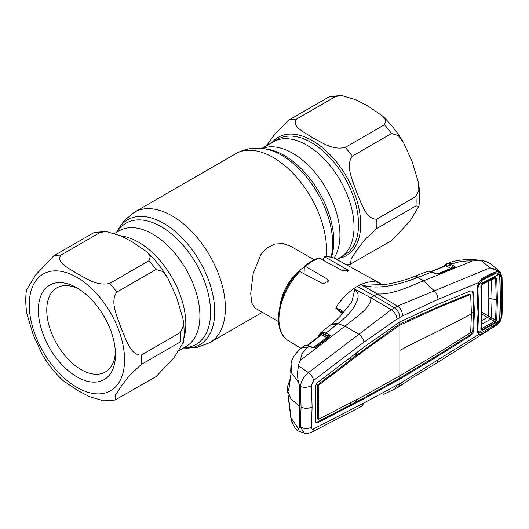 <?xml version="1.0" encoding="UTF-8"?>
<svg xmlns="http://www.w3.org/2000/svg" width="529" height="529" viewBox="0 0 529 529"><rect width="100%" height="100%" fill="white"/><g stroke="black" fill="none" stroke-linecap="round" stroke-linejoin="round"><path stroke-width="0.79" d="M306.794 145.105A66.806 38.571 60 0 1 350.436 203.976A66.806 38.571 60 0 1 340.193 257.504A66.806 38.571 -120 0 0 350.436 203.976A66.806 38.571 -120 0 0 306.794 145.105A66.806 38.571 -120 0 0 273.387 141.792A66.806 38.571 60 0 1 306.794 145.105M183.861 338.448A66.806 38.571 -120 0 0 138.585 242.216A66.806 38.571 -120 0 0 121.035 235.987A66.806 38.571 60 0 1 138.585 242.216A66.806 38.571 60 0 1 183.861 338.448M314.2 259.838L290.719 246.283L283.075 243.598L274.868 244.001L267.178 247.77L260.87 254.601L253.12 273.698L250.72 293.529L251.778 303.124L255.038 308.083L278.512 321.639M280.158 305.134A35.681 20.605 -60 0 1 303.99 267.231M341.648 95.577L355.997 99.789L367.986 106.051L382.513 115.996L385.826 120.288L384.497 124.738L345.252 147.399C332.351 150.534 321.665 142.129 312.877 137.864C305.504 132.799 290.937 126.623 296.366 119.177L335.617 96.516L341.648 95.577L330.341 96.377L328.575 97.144L289.33 119.805L275.073 133.797L266.398 145.832M415.979 205.88L376.734 228.535L364.706 239.789L357.128 249.721L351.203 258.707L350.529 264.077L391.539 240.649L409.724 221.439L418.922 206.244L415.979 205.88A79.297 45.778 -120 0 0 415.979 196.49L376.734 219.151C365.671 219.601 361.34 202.276 356.572 192.206C353.193 181.335 345.001 166.139 352.294 156.154L391.539 133.5L398.311 135.596L403.356 142.288L412.177 161.682L418.426 182.512L418.869 190.189L415.979 196.49M106.157 231.537L120.5 235.749L132.495 242.011L147.022 251.963L150.329 256.248L149.006 260.698L109.754 283.359C96.853 286.5 86.174 278.089 77.386 273.824C70.007 268.765 55.439 262.582 60.875 255.137L100.126 232.476L106.157 231.537L94.843 232.337L93.084 233.104L53.832 255.765L35.641 274.987L26.45 290.17C25.392 297.635 25.557 305.544 26.946 313.902L33.182 334.698L42.016 354.126C47.954 364.131 54.904 372.892 62.858 380.417L77.386 390.362L89.375 396.624L103.724 400.843L115.031 400.036L115.712 394.667L121.637 385.681L129.215 375.755L141.236 364.501L180.488 341.84L183.431 342.21L174.233 357.399L156.048 376.608L115.031 400.036M141.236 355.111C130.18 355.561 125.849 338.236 121.075 328.165C117.703 317.294 109.503 302.099 116.797 292.12L156.048 269.459L162.82 271.556L167.865 278.254L176.686 297.642L182.928 318.471L183.378 326.155L180.488 332.45L141.236 355.111A79.297 45.778 60 0 1 141.236 364.501M76.903 376.886A54.513 31.476 60 0 1 38.359 310.12A54.513 31.476 60 0 1 76.903 287.862L76.903 287.862A54.513 31.476 60 0 1 115.454 354.628A54.513 31.476 60 0 1 76.903 376.886M115.395 352.096A48.569 28.044 60 0 1 105.397 372.006A48.569 28.044 60 0 1 81.109 369.599A48.569 28.044 60 0 1 49.382 326.803A48.569 28.044 60 0 1 56.828 287.882A48.569 28.044 60 0 1 79.066 289.184M342.084 313.386L335.889 308.295L337.892 304.525C342.686 297.986 347.97 292.689 353.742 288.642L354.866 289.396L351.765 301.887L341.099 315.224C339.73 316.977 336.642 319.873 331.848 323.893L331.848 323.893M290.771 370.842A1.19 0.886 -8.2 0 1 290.705 370.644L291.029 363.654L290.93 374.4L288.735 390.27C288.431 391.182 288.153 391.03 287.895 389.827L287.683 386.144L287.518 390.349L290.99 399.025L299.685 406.371L299.685 385.978L300.313 386.448C301.213 381.032 303.937 376.43 308.473 372.641L391.268 309.657L370.769 297.767L374.076 295.777L357.254 286.407A48.37 27.925 120 0 0 353.742 288.642L370.769 297.767C371.947 307.164 355.733 317.387 344.961 326.162L358.92 334.282C361.631 336.431 363.324 339.029 363.998 342.084L397.12 319.047L402.536 315.919L437.966 299.381L478.573 282.618L482.058 278.426L490.687 273.903L496.301 271.734C498.113 271.694 499.449 272.389 500.302 273.81L500.374 273.777C498.292 270.762 494.84 268.778 490.026 267.826L397.398 306.112L391.268 309.657C394.555 312.044 396.505 315.178 397.12 319.047M305.339 266.325L304.314 266.292C309.015 262.404 313.763 259.66 318.564 258.073L319.404 258.205A47.26 27.29 120 0 0 312.375 261.399A47.26 27.29 120 0 0 305.339 266.325L327.861 279.411L328.807 280.919L323.1 283.835L299.784 271.509A47.26 27.29 120 0 0 288.45 340.749L300.941 348.313M288.45 340.749C271.079 331.346 277.665 292.828 298.673 271.589L299.784 271.509M304.314 266.292L304.082 273.784M324.33 256.81C328.542 256.373 332.338 257.068 335.71 258.893A47.26 27.29 120 0 0 324.965 256.975L347.48 269.757L348.426 270.769L342.726 270.828L319.404 258.205M323.616 260.48L323.616 257.927L324.965 256.975L324.33 256.816M500.348 297.609L499.951 276.488L499.244 274.339A1.19 0.846 -31.7 0 0 500.302 273.81L501.069 276.264L501.717 297.477L501.069 317.889L500.374 320.706L496.189 325.428L436.861 362.914L409.558 379.551L398.198 387.241L399.864 383.591L478.573 334.573L476.973 331.167L478.236 309.802M401.385 385.198L402.536 381.918M436.861 362.914L437.966 360.203M398.251 387.208L394.918 388.927L397.12 385.046L399.864 383.591L399.864 379.075L399.025 378.572L437.113 355.6L469.309 335.386C471.293 333.978 472.45 332.192 472.787 330.023L473.501 311.892L472.787 292.96L471.901 290.89M311.469 432.253C308.222 433.535 305.822 433.806 304.254 433.059L300.313 426.943A7.928 4.913 4.4 0 0 311.409 427.181C311.369 428.94 312.097 429.535 313.591 428.953A7.928 5.211 -117.6 0 1 311.469 432.253L361.803 406.239L363.998 402.906L397.12 385.046M313.591 428.953L363.998 402.906M299.685 406.371L299.685 426.764L300.313 426.943L301.067 407.085L300.313 386.448A7.928 4.212 -4.1 0 0 311.409 385.628L313.591 380.47L363.998 342.084M311.409 385.628L312.097 406.854L311.409 427.181M313.591 380.47A7.928 4.351 53 0 0 308.473 372.641L298.74 366.055C298.554 363.866 299.275 361.836 300.908 359.971L344.961 326.162L337.866 323.622L331.842 323.9L331.154 324.456L337.013 324.317L337.866 323.622C344.729 318.432 350.086 312.93 353.934 307.118C357.042 301.477 361.036 294.481 354.899 289.389L354.866 289.396M357.254 286.407A48.37 27.925 -60 0 1 360.771 284.582L377.389 293.945L374.076 295.777L394.323 307.733C397.702 310.106 399.547 313.333 399.864 317.407L399.864 321.923L364.686 346.581L318.121 382.05C316.362 383.585 315.476 385.529 315.456 387.876L315.919 404.54L315.456 420.615L316.216 422.651L318.121 422.519L317.274 422.016L350.383 404.93L350.562 402.794M443.838 266.371L444.413 265.432L447.111 263.7L449.762 263.832L453.307 265.492C454.563 266.014 454.94 266.616 454.444 267.31L438.812 273.824L437.212 274.048L435.321 273.566L431.948 271.966L417.89 277.421L423.412 280.873C409.909 286.11 393.311 294.832 377.389 293.945L397.398 306.112C400.651 308.123 402.364 311.389 402.536 315.919M317.34 385.72L318.2 386.203L318.676 402.867L318.2 418.915L317.34 418.432L317.823 402.39L317.34 385.72L317.784 384.762L350.634 359.799L350.462 357.439M350.634 359.799L356.685 355.164L354.78 354.146M356.506 352.83L356.685 355.164L396.743 326.076L401.28 323.457L437.066 307.289L469.296 294.117L469.871 294.508M315.846 422.314L317.274 422.016M317.34 418.432L318.2 418.981M318.2 418.915L318.637 419.226L365.142 395.123L399.864 375.808L437.913 353.108L470.136 332.953L470.698 332.08L471.405 313.942L470.698 295.003L469.296 294.117M354.496 400.731L356.42 401.776L350.383 404.93M399.871 321.923L437.959 304.274L470.155 291.056L472.351 291.076L473.647 293.443L474.361 312.368L473.647 330.506C473.316 332.681 472.152 334.473 470.155 335.889L437.959 356.103L399.871 379.075L364.686 398.403L363.84 397.901L356.42 401.776L356.606 399.62M318.2 386.203L318.637 385.264L365.142 349.814L399.864 325.196L437.913 307.799L470.136 294.62M437.913 307.799L437.066 307.289M402.133 323.953L401.28 323.457M399.864 375.808L399.864 325.196L399.025 324.694L399.025 322.406M397.583 326.578L396.743 326.076M365.142 349.814L364.296 349.305M318.637 385.264L317.784 384.762M363.84 397.901L399.025 378.572L399.025 376.291M397.391 380.404L396.552 379.901M364.686 398.403L318.121 422.519M474.361 312.368L473.501 311.892L471.405 313.009M437.959 356.103L437.113 355.6M402.304 377.567L401.451 377.071M299.685 426.764L297.463 430.738L304.254 433.059M297.463 430.738C294.117 427.267 291.889 422.876 290.785 417.56L298.442 428.669M287.928 394.35A1.19 0.959 -10.7 0 1 287.908 394.264L290.785 417.56M288.735 398.601A1.19 0.602 174.5 0 1 288.715 398.516L287.908 394.264A1.19 0.959 -10.7 0 1 287.895 394.178M290.93 416.912A1.19 0.555 171.7 0 1 290.917 416.845L288.715 398.516A1.19 0.602 174.5 0 1 288.715 398.43M290.97 417.236L290.917 416.845A1.19 0.555 171.7 0 1 290.917 416.779M290.712 417.083A1.19 1.032 -11.1 0 1 290.851 416.422M287.683 386.144L290.15 378.903M299.685 385.978L298.442 382.15C297.172 375.967 297.278 370.604 298.74 366.055M291.029 363.654L291.81 373.401L298.442 382.15M289.819 381.171L288.933 388.074M290.976 373.996A1.19 0.793 9.8 0 0 290.924 374.155L290.705 370.644A1.19 0.886 -8.2 0 1 290.712 370.426M288.735 390.27A1.19 0.76 6.1 0 1 288.715 390.065L290.924 374.155A1.19 0.793 9.8 0 0 290.93 374.4M287.895 389.827A1.19 0.972 -11.1 0 1 288.847 388.868M300.908 359.971C300.558 355.442 302.892 351.196 307.911 347.242L302.165 347.328L304.691 345.582A1.19 0.78 64.5 0 0 304.572 345.662L303.395 346.369M307.911 347.242L309.187 346.25L307.779 345.728L304.572 345.662M318.365 385.099L317.46 385.667A1.19 0.661 120 0 0 317.36 385.734M304.883 345.53A1.19 0.78 64.5 0 0 304.691 345.582L306.007 345.258A1.19 1.071 91.9 0 0 305.418 345.43M306.007 345.258L308.387 345.582A1.19 0.82 105.2 0 0 307.779 345.728M311.462 347.315A1.19 0.727 -64.9 0 1 312.123 347.183L309.842 346.125A1.19 0.727 115.1 0 0 309.187 346.25L311.462 347.315L315.277 347.593A1.19 0.37 -113 0 0 314.96 347.447L312.123 347.183M319.853 335.584L320.455 334.288L318.901 336.332M318.022 337.013L318.723 335.234L320.594 332.86A1.19 0.979 56.7 0 0 320.455 334.288L320.865 333.852A1.19 1.025 69.4 0 1 321.196 332.549L323.186 332.225L326.009 333.052L337.013 324.317M320.594 332.86L321.196 332.549M342.633 312.341L335.889 308.295M342.719 312.414L342.58 312.467A1.19 0.827 26.6 0 1 342.766 312.249L340.359 316.018M335.895 308.275C340.319 309.134 342.607 310.457 342.766 312.249M329.527 336.047L328.688 335.518M323.464 334.07A1.19 0.873 21.1 0 0 323.087 333.878M323.186 332.225A1.19 0.919 93.6 0 0 322.783 333.72L320.865 333.852A1.19 0.913 26.5 0 1 320.958 334.698L320.958 334.698A1.19 0.913 26.5 0 1 320.918 334.764M325.309 334.473L322.783 333.72L327.372 336.067L328.575 336.146L325.309 334.473A1.19 0.747 117.1 0 1 326.009 333.052L329.283 334.725A1.19 0.747 117.1 0 0 328.575 336.146L329.236 336.457A1.19 0.919 28.3 0 1 329.19 336.695M322.452 332.252A1.19 0.893 82.2 0 0 322.121 333.561A1.19 0.747 117.1 0 1 321.42 334.804L307.528 345.589M327.801 337.767L326.671 337.495A1.19 0.747 117.1 0 0 327.372 336.067M313.366 347.606L326.671 337.495L321.42 334.804M315.522 347.189L315.139 347.48M329.679 336.761A1.19 0.641 -127.3 0 0 329.117 336.761L329.117 336.761A1.19 0.641 -127.3 0 0 329.005 336.9L329.236 336.457A1.19 0.959 173.1 0 1 330.222 335.743L329.679 336.761L315.846 347.269A1.19 0.641 -127.1 0 0 315.277 347.269A1.19 0.641 -127.1 0 0 315.165 347.421M329.283 334.725L330.222 335.743M315.846 347.269L315.277 347.593L315.747 347.229M418.895 277.044L414.293 276.469L413.466 276.779L417.89 277.421C402.953 282.995 381.601 290.454 362.094 285.237L384.272 284.536L382.394 284.417L380.047 283.418M382.394 284.417L376.622 282.162C371.986 281.13 366.696 281.937 360.771 284.582L362.101 285.217M413.466 276.779L413.42 276.799C405.353 280.178 391.678 283.756 384.266 284.536M481.33 260.638L490.026 267.826L499.588 271.569L490.833 263.819L485.331 261.247L481.33 260.638L472.384 260.969L423.412 280.873L434.263 290.778C436.623 293.132 437.847 296.002 437.966 299.381M501.657 277.923L500.374 273.777A1.19 0.86 -34.7 0 0 500.546 272.68L500.546 272.68A1.19 0.86 -34.7 0 0 500.441 272.561L499.588 271.575L500.546 272.68L502.034 277.421A1.19 0.635 -3 0 1 501.657 277.923L502.186 297.212A1.19 0.688 0 0 0 502.55 296.716L502.034 277.421M496.189 325.428C498.411 323.708 498.424 324.31 500.652 320.614L500.652 320.614A1.19 0.35 24.3 0 1 500.374 320.706L501.657 315.853L502.186 297.212M501.657 315.853A1.19 0.734 3.2 0 0 502.034 315.357L502.55 296.716M499.726 317.955L499.244 320.481A1.19 0.39 23 0 0 500.302 320.759L496.301 325.163L482.058 333.865L478.573 334.573A1.19 0.998 -67.9 0 0 478.679 333.29L480.841 332.886M476.973 331.167L477.323 330.407L476.973 331.167M477.892 310.483L476.973 288.741L477.323 288.146M476.973 288.741L478.798 282.836C477.687 284.549 477.184 287.531 477.363 288.285L478.276 309.974M477.535 332.1L478.679 333.29M482.058 333.865L481.714 332.404M490.687 328.714L490.747 328.013M496.301 325.163L496.209 324.522M501.069 317.889L499.951 317.995L500.586 297.642L501.717 297.477M499.607 276.436L501.069 276.264M499.244 274.339L496.638 272.99M490.687 273.903L490.337 275.153L495.752 273.017M495.779 273.017L496.301 271.734M490.469 275.12L481.893 279.471C482.064 278.803 481.033 279.92 478.798 282.836M482.058 278.426L481.873 279.484M447.362 263.488L446.284 263.925A1.19 1.104 69.1 0 0 445.61 265.062A1.19 0.899 24.2 0 1 445.583 265.591L431.161 271.45M447.739 263.343L452.698 263.753L451.118 264.381A1.19 0.754 116.8 0 0 450.239 265.908L446.674 264.784L445.61 265.062M445.603 265.003L447.005 263.72M452.064 264.004L447.818 263.31C453.822 260.804 461.493 259.547 470.817 259.547C476.768 259.759 481.608 260.321 485.331 261.247M472.384 260.969C464.951 260.704 458.392 261.63 452.698 263.753M435.321 273.566A1.19 0.721 -64.6 0 1 435.803 273.546L432.431 271.946A1.19 0.721 -64.6 0 0 431.948 271.966L429.059 271.179L427.174 271.463L414.286 276.469M437.417 273.916L450.933 268.355L445.861 265.796L431.492 271.556M447.111 263.7A1.19 0.774 77.8 0 0 446.674 264.784A1.19 0.747 116.8 0 1 445.861 265.796L445.193 265.961M449.762 263.832A1.19 0.846 106.8 0 0 449.015 265.413L450.239 265.908M453.492 267.648L452.427 267.019A1.19 0.754 116.8 0 1 453.307 265.492M428.345 271.185A1.19 0.985 -94 0 1 428.583 271.139L427.174 271.463M444.413 265.432A1.19 0.952 37 0 0 444.287 266.186M454.444 267.31A1.19 0.932 -130.3 0 0 453.651 267.456L453.651 267.456A1.19 0.932 -130.3 0 0 453.611 267.495M454.008 267.568A1.19 0.721 -112.5 0 0 453.532 267.522L438.329 273.777L435.803 273.546M438.812 273.824A1.19 0.721 -112.3 0 0 438.329 273.777M429.059 271.179A1.19 0.899 -87.6 0 1 429.35 271.126L428.583 271.139M488.386 281.276L488.829 297.966L488.28 315.972L495.607 320.124L496.275 299.685L495.607 278.459A1.19 0.635 -3.8 0 0 496.731 278.254L497.399 299.52L496.731 320.005A1.19 0.734 -175.9 0 1 495.607 320.124L494.668 321.268L490.733 319.132L481 324.674M497.399 299.52L492.03 299.03L491.448 279.51M478.679 332.457L498.688 321.116L494.212 325.421L482.309 332.166C480.735 333.118 479.525 333.21 478.679 332.457L477.482 329.124M492.32 274.339L494.212 274.154L482.309 280.158L480.709 280.317M498.688 321.116L499.733 317.889L500.348 297.893L499.733 277.156L498.688 274.644L495.613 273.738L494.212 274.154M482.309 280.158L478.679 284.774L498.688 274.644M477.363 287.386L477.899 288.543L478.679 284.774M477.899 288.543L478.633 309.696L478.269 308.91M478.633 309.696L477.899 330.023M492.281 279.299L495.607 278.459L494.668 278.049A1.19 0.681 -117 0 0 494.82 278.009L494.82 278.009A1.19 0.681 -117 0 0 495.098 277.368L496.731 278.254M481.939 284.49A1.19 0.674 -116.7 0 0 482.084 284.45A1.19 0.674 -116.7 0 0 482.362 283.808L495.098 277.368M494.972 277.95L482.084 284.45L481.238 285.958A1.19 0.628 176.5 0 1 480.854 286.46L482.362 283.808M481.198 285.819A1.19 0.628 176.5 0 1 481.238 285.958L481.985 307.6L481.238 328.383A1.19 0.741 3.8 0 1 480.854 328.886L481.608 308.109L480.854 286.46M496.731 320.005L495.098 322.419A1.19 0.641 -119.8 0 0 494.668 321.268L481.939 328.496A1.19 0.641 -119.3 0 1 482.362 329.653C481.37 330.142 480.868 329.884 480.854 328.886M495.098 322.419L482.362 329.653M481.198 328.159L481.939 328.496L481.377 326.208M490.753 319.146L491.448 317.869L492.03 299.03L488.829 297.966M491.434 317.863L490.733 319.132L487.454 317.407A1.19 0.674 120.6 0 0 488.28 315.972L488.207 315.925A1.19 0.688 120 0 1 487.388 317.367L481.906 314.2M487.454 317.407L481.688 320.614M117.24 231.947A69.993 40.409 60 0 1 161.081 226.624A69.993 40.409 60 0 1 209.14 297.867A69.993 40.409 60 0 1 184.046 347.659M116.697 232.257A72.142 41.652 60 0 1 163.712 223.35A72.142 41.652 60 0 1 213.716 299.467A72.142 41.652 60 0 1 183.503 347.97L197.066 347.401L209.788 342.64L262.331 312.302M116.684 232.271L123.971 220.798L134.459 212.162A75.33 43.49 60 0 1 172.123 215.892A75.33 43.49 60 0 1 221.334 282.274A75.33 43.49 60 0 1 209.788 342.64M134.459 212.162L235.584 153.78A75.33 43.49 60 0 1 273.248 157.51A75.33 43.49 60 0 1 326.155 256.691M331.438 257.239A69.993 40.409 60 0 0 284.291 155.493A69.993 40.409 60 0 0 266.636 149.059L263.455 148.623A72.142 41.652 60 0 1 281.659 155.255A72.142 41.652 60 0 1 331.114 257.16M262.305 148.477A66.806 38.571 60 0 1 292.702 153.238A66.806 38.571 60 0 1 334.017 258.079M114.681 233.421L119.27 230.776A66.806 38.571 60 0 1 152.669 234.083A66.806 38.571 60 0 1 196.312 292.954A66.806 38.571 60 0 1 186.076 346.488L178.974 350.582M303.507 273.48A32.249 18.621 -60 0 1 303.99 273.116M335.617 96.516A79.297 45.778 -120 0 0 328.575 97.144M271.972 142.612A68.274 39.417 60 0 1 312.421 140.654A68.274 39.417 60 0 1 358.702 207.242A68.274 39.417 60 0 1 338.778 258.324M289.33 119.805A79.297 45.778 60 0 1 296.366 119.177M336.775 259.474L344.703 254.899A66.806 38.571 -120 0 0 354.946 201.37A66.806 38.571 -120 0 0 311.303 142.499A66.806 38.571 -120 0 0 277.904 139.187L261.888 148.437M376.734 219.151A79.297 45.778 60 0 1 376.734 228.535M345.252 147.399A79.297 45.778 60 0 1 352.294 156.154M391.539 133.5A79.297 45.778 -120 0 0 384.497 124.738M76.903 387.407A67.401 38.915 -120 0 0 124.566 359.892A67.401 38.915 -120 0 0 76.903 277.341A67.401 38.915 -120 0 0 29.247 304.856A67.401 38.915 -120 0 0 76.903 387.407M109.754 283.359A79.297 45.778 60 0 1 116.797 292.12M156.048 269.459A79.297 45.778 -120 0 0 149.006 260.698M180.488 341.84A79.297 45.778 -120 0 0 180.488 332.45M100.126 232.476A79.297 45.778 -120 0 0 93.084 233.104M53.832 255.765A79.297 45.778 60 0 1 60.875 255.137M347.48 269.757L347.48 271.476M327.861 279.411L327.861 282.777M312.097 406.854A7.928 4.576 180 0 1 301.067 407.085M399.864 350.502A226.306 130.656 180 0 1 414.498 342.766A1685.017 972.838 0 0 0 471.405 313.942M473.647 293.443L472.787 292.96M473.647 330.506L472.787 330.023M470.155 335.889L469.309 335.386M318.723 335.234A1.19 0.893 22.6 0 0 318.967 336.173M445.616 264.817L446.826 263.766M450.933 268.355A1.19 0.754 116.8 0 0 451.812 266.828M481.945 307.428L481.608 308.109M481.945 312.308L488.207 315.925M235.584 153.78C244.286 148.953 253.576 147.241 263.455 148.623M346.383 264.751L350.529 264.077M382.513 115.996C390.468 123.522 397.418 132.283 403.356 142.288M418.426 182.512C419.814 190.87 419.98 198.778 418.922 206.244M147.022 251.963C154.977 259.481 161.927 268.243 167.865 278.254M182.928 318.471C184.323 326.829 184.489 334.738 183.431 342.21M394.938 388.914L383.697 394.363M287.69 392.611L287.518 390.349M290.547 414.253L290.652 416.759M302.185 347.315C295.493 353.141 291.81 358.444 291.135 363.231M308.387 345.582L309.842 346.125M320.323 333.058L331.154 324.456M340.2 316.23L342.58 312.467M306.939 345.609L320.958 334.698M329.217 336.669L315.277 347.269M500.652 320.614L502.034 315.357M478.276 309.981L477.356 330.651M477.542 332.113L477.363 330.625M335.71 258.893L381.799 284.205M432.431 271.946L429.35 271.126M477.429 329.851L478.163 331.657M492.896 274.101L495.613 273.738"/></g></svg>
